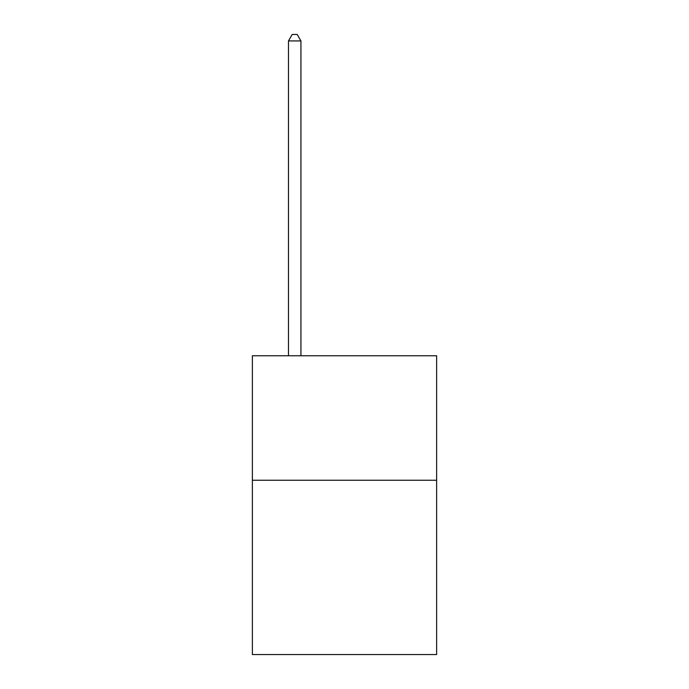 <?xml version="1.0" encoding="UTF-8"?>
<svg xmlns="http://www.w3.org/2000/svg" width="689" height="689" viewBox="0 0 689 689"><rect width="100%" height="100%" fill="white"/><g stroke="black" fill="none" stroke-linecap="round" stroke-linejoin="round"><path stroke-width="1.03" d="M436.628 480.25L436.628 654.55L252.372 654.55L252.372 355.757L436.628 355.757L436.628 480.25L252.372 480.25M300.929 355.757L300.929 40.927L288.476 40.927L288.476 355.757M288.476 40.927L292.214 34.45L297.192 34.45L300.929 40.927"/></g></svg>
